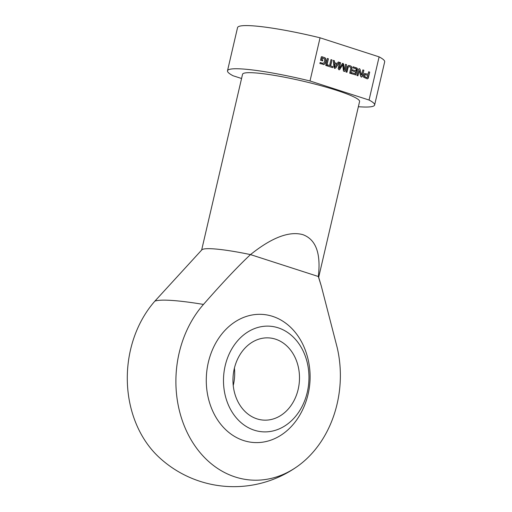 <?xml version="1.0" encoding="UTF-8"?>
<svg xmlns="http://www.w3.org/2000/svg" width="512" height="512" viewBox="0 0 512 512"><rect width="100%" height="100%" fill="white"/><g stroke="black" fill="none" stroke-linecap="round" stroke-linejoin="round"><path stroke-width="0.77" d="M241.568 78.502L233.062 75.757A75.526 8.813 13.1 0 1 227.501 70.778A75.526 8.813 13.1 0 1 310.01 80.973L320.058 37.805L379.11 56.864A75.526 8.813 13.1 0 1 384.672 61.843L374.624 105.018A75.526 8.813 13.1 0 1 358.368 106.714M322.253 58.048L321.805 59.584L322.842 59.917L322.611 60.902L320.518 60.23L321.171 57.421L322.138 56.768L325.267 57.958L325.997 60.045L325.203 63.328L324.115 64.448L319.885 63.539L320.134 62.496L322.618 63.296L324.026 62.938L324.845 60.147L324.506 58.816L322.054 58.035L321.6 59.571L322.643 59.904L322.426 60.845M322.49 58.003L322.054 58.035M320.122 62.541L322.413 63.283M324.115 64.448L323.206 64.557M325.203 63.328L323.917 64.429M325.523 62.509L324.998 63.309M325.914 60.864L325.318 62.496M325.997 60.045L325.709 60.851M325.69 58.502L325.792 60.032M325.267 57.958L325.485 58.49M324.512 57.536L325.062 57.946M321.542 56.8L324.314 57.517M321.338 56.787L321.933 56.749M329.606 65.555L330.982 59.622L332.038 59.962L330.656 65.894L332.838 66.598L332.595 67.642L327.174 65.894L327.418 64.845L329.606 65.555L327.405 64.896M332.838 66.598L332.403 67.578M330.656 65.894L332.634 66.579M332.038 59.962L330.458 65.882M330.976 59.674L331.834 59.949M339.405 68.403L342.106 64.032L343.098 63.45L344.134 69.926L345.51 64.314L346.566 64.653L345.133 70.79L344.032 71.45M345.133 70.79L344.563 71.456L343.405 70.931L342.79 64.774L339.45 69.779L338.861 69.747L338.17 68.544L339.597 62.406L340.659 62.746L339.149 68.339M340.659 62.746L339.155 68.147M339.59 62.451L340.454 62.733M340.051 69.171L339.245 69.76M342.579 64.979L339.853 69.158M342.79 64.774L342.374 64.966M346.566 64.653L344.934 70.778M345.498 64.358L346.362 64.64M342.522 63.501L343.098 63.45L343.674 64.192L343.872 69.811M342.323 63.488L342.899 63.437M366.79 77.606L367.354 77.293L367.821 75.296L364.864 74.669L364.435 76.589L366.79 77.606M365.453 74.56L364.806 75.104L364.64 76.602L367.059 77.632M368.262 78.246L367.245 78.829L363.578 77.197L363.578 75.226L364.512 73.466L368.064 74.253L368.64 71.776L369.69 72.122L368.262 78.246L367.373 78.867M369.69 72.122L368.064 78.234M368.627 71.827L369.491 72.102M368.064 74.253L364.512 73.466M356.902 67.987L357.402 68.813L355.821 74.848L351.501 73.747L351.744 72.698L355.078 73.664L355.571 71.955L352.256 70.88L352.499 69.837L355.814 70.906L356.192 69.274L355.84 68.768L352.851 67.808L353.094 66.758L357.114 68.346L355.981 74.17L355.238 74.957M355.814 70.906L352.486 69.888M351.731 72.749L355.078 73.664M353.082 66.81L356.698 67.974M359.213 70.534L357.734 75.757M359.251 70.541L357.926 75.821L356.909 75.488L358.317 69.421L359.379 68.704L359.84 68.973L361.504 75.2L362.861 69.914L363.878 70.24L362.458 76.346L361.382 77.018L360.627 76.186L359.232 70.534M362.458 76.346L361.184 77.005M361.709 77.069L361.382 77.018M363.878 70.24L362.259 76.333M362.848 69.958L363.68 70.227M360.141 69.581L361.222 74.976M359.84 68.973L359.942 69.568M359.091 68.666L359.642 68.954M334.637 63.706L334.771 67.162L336.781 64.397L334.432 63.693L334.701 67.027M335.795 67.91L334.688 68.403L333.958 67.315L333.306 60.371L334.419 60.73L334.579 62.675L337.274 63.546L338.253 61.971L339.36 62.323L335.795 67.91L334.49 68.39M339.36 62.323L335.59 67.898M338.221 62.01L339.155 62.31M337.274 63.546L334.579 62.675M334.419 60.73L334.374 62.662M333.312 60.422L334.214 60.717M326.778 65.766L325.728 65.427L327.347 58.451L328.403 58.79L326.778 65.766M328.403 58.79L326.586 65.702M327.341 58.496L328.198 58.778M349.722 66.714L348.506 66.803L348.134 67.334L346.95 72.275L345.894 71.936L347.245 66.528L348.416 65.517L349.965 65.67L351.36 66.464L351.93 68.045L350.752 73.504L349.696 73.165L350.816 68.192L350.72 67.514L349.722 66.714L348.307 66.79L347.93 67.322L346.758 72.218M351.808 68.979L350.56 73.44M351.93 68.045L351.603 68.966M351.731 67.04L351.731 68.032M351.36 66.464L351.533 67.021M350.893 66.08L351.155 66.451M349.965 65.67L350.688 66.067M348.787 65.453L349.766 65.651M348.992 65.466L349.318 65.53M349.523 66.701L348.941 66.598L349.523 66.701M310.01 80.973L369.062 100.038L379.11 56.864M254.317 430.208A52.934 42.694 93.9 0 0 307.738 364.883A52.934 42.694 93.9 0 0 236.64 341.926A52.934 42.694 93.9 0 0 254.317 430.208M256.954 418.854A41.197 33.229 93.9 0 0 263.443 420.109A41.197 33.229 93.9 0 0 298.938 385.318A41.197 33.229 93.9 0 0 275.501 339.155A41.197 33.229 93.9 0 0 269.018 337.907A41.197 33.229 93.9 0 0 233.517 372.698A41.197 33.229 93.9 0 0 256.954 418.854M297.613 466.253A109.856 109.856 0 0 1 158.566 456.832A101.837 82.138 -86.1 0 1 154.88 301.133L201.83 249.862A60.077 7.008 13.1 0 1 250.49 254.598C238.285 266.003 222.611 282.611 203.475 304.429A101.837 82.138 93.9 0 0 177.914 403.776A101.837 82.138 93.9 0 0 235.206 476.973A101.837 82.138 93.9 0 0 297.613 466.253A101.837 82.138 93.9 0 0 337.19 347.597L321.28 285.99L318.317 276.499L250.49 254.598C271.821 237.517 289.293 230.874 302.906 234.669C315.91 239.469 321.05 253.408 318.317 276.499A60.077 7.008 13.1 0 1 318.598 277.03L321.28 285.99M227.501 70.778L237.549 27.61A75.526 8.813 13.1 0 1 320.058 37.805M369.062 100.038A75.526 8.813 13.1 0 1 374.624 105.018M243.68 440.563A64.198 51.782 93.9 0 0 301.248 412.499A76.282 76.282 0 0 0 305.453 350.56A64.198 51.782 93.9 0 0 219.027 337.766A64.198 51.782 93.9 0 0 243.68 440.563M234.419 368.109A41.197 33.229 -86.1 0 1 233.242 385.517M201.645 250.061L242.547 74.278A60.077 7.008 13.1 0 1 275.776 75.61A60.077 7.008 13.1 0 1 336.499 90.298A60.077 7.008 13.1 0 1 359.578 101.517L318.675 277.293M154.88 301.133A95.546 11.149 13.1 0 1 203.475 304.429"/></g></svg>
